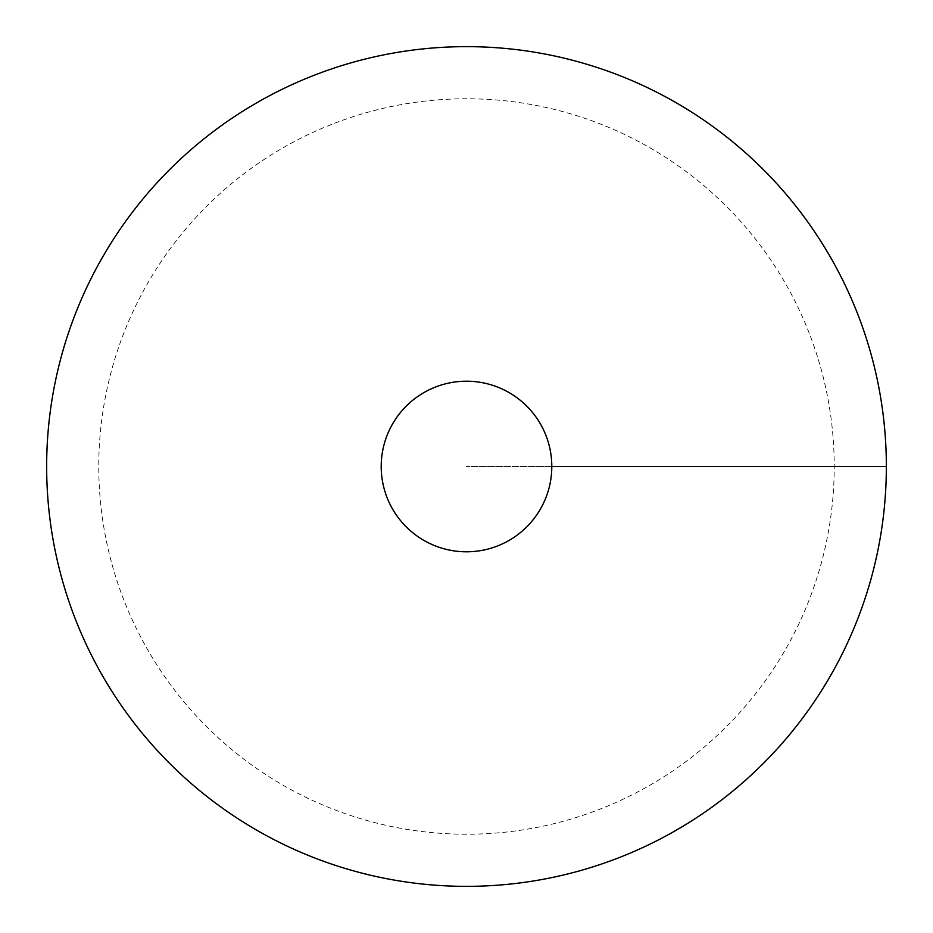 <?xml version="1.0" encoding="UTF-8"?>
<svg xmlns="http://www.w3.org/2000/svg" width="933" height="933" viewBox="0 0 933 933"><rect width="100%" height="100%" fill="white"/><g stroke="black" fill="none" stroke-linecap="round" stroke-linejoin="round"><path stroke-width="0.7" stroke-dasharray="4.67 3.5" d="M466.5 886.35A419.85 419.85 0 0 0 830.102 256.575A419.85 419.85 0 0 0 102.898 256.575A419.85 419.85 0 0 0 466.5 886.35M381.2 466.5A85.3 85.3 0 0 0 466.5 551.8A85.3 85.3 0 0 0 551.8 466.5A85.3 85.3 0 0 0 466.5 381.2A85.3 85.3 0 0 0 381.2 466.5M466.5 834.23A367.73 367.73 0 0 1 98.77 466.5A367.73 367.73 0 0 1 466.5 98.77A367.73 367.73 0 0 1 834.23 466.5A367.73 367.73 0 0 1 466.5 834.23M886.35 466.5L466.5 466.5L886.35 466.5"/><path stroke-width="1.4" d="M466.5 886.35A419.85 419.85 0 0 0 830.102 256.575A419.85 419.85 0 0 0 102.898 256.575A419.85 419.85 0 0 0 466.5 886.35M466.5 551.8A85.3 85.3 0 0 0 540.37 423.85A85.3 85.3 0 0 0 392.63 423.85A85.3 85.3 0 0 0 466.5 551.8M886.35 466.5L551.8 466.5"/></g></svg>
